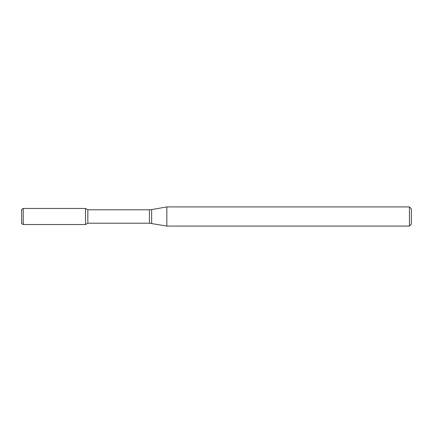 <?xml version="1.0" encoding="UTF-8"?>
<svg xmlns="http://www.w3.org/2000/svg" width="433" height="433" viewBox="0 0 433 433"><rect width="100%" height="100%" fill="white"/><g stroke="black" fill="none" stroke-linecap="round" stroke-linejoin="round"><path stroke-width="0.65" d="M409.434 226.08L409.434 206.92L411.35 208.836L411.35 224.164L409.434 226.08L166.84 226.08L149.423 223.206L87.845 223.206L85.534 224.538L85.534 208.462L23.247 208.462L23.247 224.538L21.65 223.617L21.65 209.383L23.247 208.462M87.845 223.206L87.845 209.794L85.534 208.462L85.534 224.538L23.247 224.538M166.84 226.08L166.84 206.92L151.637 209.599L151.637 223.401M149.423 223.206L149.423 209.794L87.845 209.794M149.423 209.794L151.637 209.599M409.434 206.92L166.84 206.92"/></g></svg>
